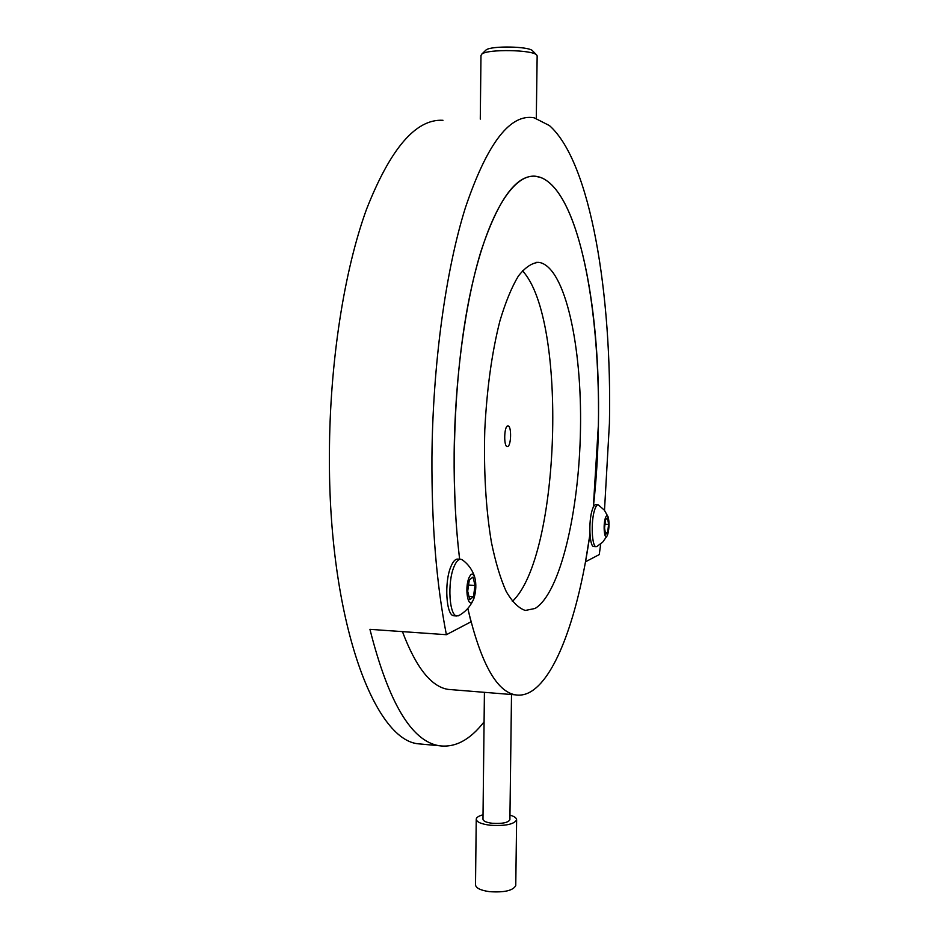 <?xml version="1.0" encoding="UTF-8"?>
<svg xmlns="http://www.w3.org/2000/svg" width="939" height="939" viewBox="0 0 939 939"><rect width="100%" height="100%" fill="white"/><g stroke="black" fill="none" stroke-linecap="round" stroke-linejoin="round"><path stroke-width="1.41" d="M598.354 425.414C601.089 304.189 576.37 180.64 535.312 176.215C516.227 174.795 498.198 199.561 481.226 250.502C465.392 301.525 454.91 377.584 454.147 453.185C453.842 491.038 455.673 526.38 459.641 559.21C449.593 477.47 453.971 369.86 470.462 292.463C487.001 214.914 512.8 174.044 535.312 176.215L541.146 177.577C588.471 197.577 609.059 369.637 593.319 507.107L598.354 425.414M604.493 510.347L609.423 423.278C612.04 295.081 590.819 162.259 549.468 125.603L534.138 117.786L531.486 117.457C508.398 115.661 486.367 145.745 465.392 207.73C445.825 270.068 432.738 364.074 431.928 457.469C431.623 524.831 436.447 583.905 446.389 634.705L369.943 629.341C388.453 702.419 411.493 741.211 439.053 745.719C455.004 747.949 470.016 739.991 484.078 721.845M442.985 120.298C416 118.701 390.518 148.327 366.562 209.174C344.226 270.35 329.706 362.384 329.413 453.889C328.263 619.4 374.215 741.153 418.994 743.876L424.757 744.404M446.389 634.705L470.991 621.806L467.822 608.437C480.651 662.758 496.496 691.562 515.358 694.837C521.65 695.905 527.835 694.144 533.915 689.59C559.045 670.681 579.563 607.991 589.962 534.15L585.49 561.804L599.258 554.585L600.702 543.963M515.358 694.837L448.103 689.39C431.189 686.738 415.965 667.476 402.432 631.618M509.959 815.111C514.49 816.449 516.708 818.057 516.626 819.947C513.938 824.36 505.17 826.132 490.311 825.252C481.144 824.078 476.46 822.012 476.237 819.066C476.554 817.329 478.82 815.909 483.022 814.794M515.757 885.148L515.757 885.606C513.07 890.606 504.325 892.637 489.524 891.663C480.392 890.348 475.733 888.012 475.51 884.667L476.237 819.465M535.054 608.472C560.301 593.248 579.222 511.192 580.49 428.853C581.992 346.55 565.431 268.46 539.948 262.556L538.704 262.38C531.943 262.814 525.147 267.392 518.34 276.101C511.661 287.228 505.511 302.194 499.9 320.985C491.895 352.418 486.86 388.816 484.782 430.144C483.667 471.613 485.874 508.961 491.39 542.19C495.51 562.273 500.452 578.706 506.203 591.476C512.283 601.911 518.645 608.226 525.324 610.456L535.054 608.472M512.365 601.394C560.383 556.534 567.919 319.553 522.46 270.737M507.541 446.541C511.239 446.307 511.743 425.872 508.046 425.907L507.799 425.907C504.079 425.954 503.539 446.635 507.248 446.553L507.541 446.541M484.418 692.336L482.975 819.172C483.127 821.132 486.261 822.517 492.365 823.292C502.259 823.879 508.105 822.693 509.9 819.759L509.9 819.489M481.777 54.11L486.073 49.943C491.25 45.577 529.314 46.304 532.589 50.823L536.685 55.025C532.929 49.767 487.951 48.922 481.942 53.993L480.979 55.495L480.287 119.1M537.155 56.164L536.685 55.025M459.488 615.233L456.859 615.972C449.323 615.937 447.234 582.696 453.901 567.015C456.096 561.581 458.455 559.01 460.967 559.292L462.458 559.937C468.444 564.327 472.528 570.079 474.735 577.192C472.986 572.813 471.026 573.095 468.866 578.048C464.347 589.129 468.373 610.045 473.068 600.373L473.89 598.542C476.143 591.089 476.425 583.976 474.735 577.192M454.37 615.808L453.783 615.773C446.213 615.738 444.112 582.509 450.802 566.839C453.009 561.416 455.38 558.846 457.903 559.116L460.38 559.257M467.681 591.241L469.77 599.669L473.444 596.723L475.04 585.502L473.01 577.086L469.324 579.903L467.681 591.241M468.573 585.114L475.04 585.502M468.972 596.453L473.444 596.723M597.145 546.381L596.112 546.686C591.84 546.968 590.748 521.45 594.587 510.03C595.737 506.426 596.946 504.677 598.237 504.795L604.376 510.182L608.073 516.779C607.181 514.877 606.254 515.382 605.291 518.305C602.932 525.582 604.528 540.899 607.099 535.876L607.862 533.974C609.329 527.448 609.388 521.72 608.073 516.779M594.011 546.58L593.777 546.568C589.492 546.85 588.377 521.345 592.239 509.924C593.389 506.321 594.61 504.583 595.913 504.689L598.002 504.783M604.552 527.988L605.62 534.42L607.639 532.589L608.589 524.385L607.545 517.952L605.526 519.713L604.552 527.988M604.998 524.208L608.589 524.385M605.291 532.472L607.639 532.589M439.053 745.719L418.994 743.876M516.626 819.947L515.757 885.606M511.509 694.52L509.9 819.759M535.993 262.38L538.704 262.38M537.155 55.824L536.286 118.889M456.859 615.972L453.783 615.773M458.408 615.82C464.993 612.275 469.876 607.134 473.068 600.373M596.112 546.686L593.777 546.568M596.723 546.615L602.756 542.061L607.099 535.876"/></g></svg>
